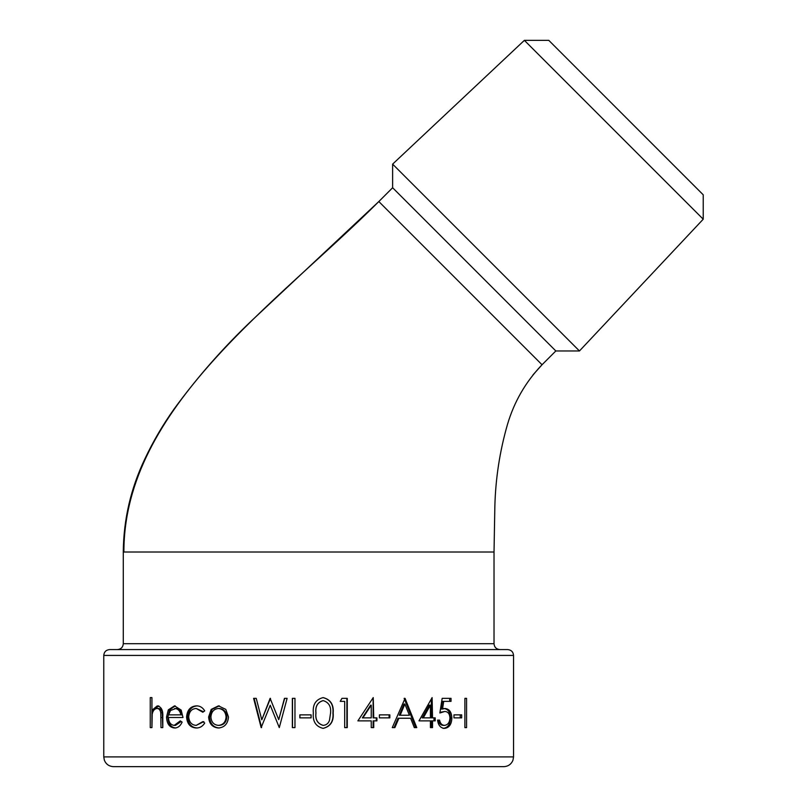 <?xml version="1.0" encoding="UTF-8"?>
<svg xmlns="http://www.w3.org/2000/svg" width="807" height="807" viewBox="0 0 807 807"><rect width="100%" height="100%" fill="white"/><g stroke="black" fill="none" stroke-linecap="round" stroke-linejoin="round"><path stroke-width="1.21" d="M503.79 766.65L113.525 766.65C109.106 766.428 106.05 764.279 104.345 760.194L103.77 756.895L513.545 756.895L512.97 760.194C511.255 764.279 508.198 766.428 503.79 766.65M103.77 655.425C104.083 651.905 106.03 649.948 109.621 649.574L507.684 649.574C511.275 649.948 513.232 651.905 513.545 655.425L103.77 655.425L103.77 756.895M542.042 364.754L555.831 350.964L392.626 187.749L378.826 201.548C276.609 303.755 123.885 407.464 123.885 552.008L494.025 552.008L494.852 506.352C495.569 478.501 499.765 451.224 507.452 424.522C514.16 401.765 525.69 381.842 542.042 364.754L533.003 374.862L542.042 364.754L378.826 201.548L252.52 319.865C223.7 347.151 197.604 376.808 174.221 408.826C162.923 424.684 153.128 441.399 144.826 458.991C130.795 488.437 123.612 519.446 123.269 552.008L123.885 552.008M555.831 350.964L579.456 350.964L392.626 164.124L392.626 187.749M524.379 40.35L548.78 40.35L703.23 194.81L703.23 219.201L524.379 40.35L392.626 164.124M703.23 219.201L579.456 350.964M466.577 698.358L466.577 727.621L464.893 727.621L464.893 698.358L466.577 698.358M461.685 714.861L461.685 717.867L453.978 717.867L453.978 714.861L461.685 714.861M444.758 711.492L439.865 712.985L442.165 698.358L451.032 698.358L451.032 701.354L443.709 701.354L442.518 709.05L445.111 708.485C449.388 709 451.638 712.188 451.839 718.059C451.607 724.434 449.116 727.874 444.364 728.378C440.521 727.975 438.241 725.221 437.555 720.116L439.583 720.116C440.229 723.455 441.863 725.2 444.486 725.372C447.855 724.968 449.681 722.497 449.953 717.948C449.681 713.761 447.946 711.603 444.758 711.492L439.966 712.349M432.532 717.867L435.205 717.867L435.205 720.873L432.532 720.873L432.532 727.621L430.424 727.621L430.424 720.873L418.994 720.873L432.108 697.601L432.532 717.867L431.352 717.867L431.352 698.973M394.875 727.621L392.263 727.621L405.064 698.358L416.765 727.621L414.334 727.621L410.602 718.24L398.89 718.24L394.875 727.621M389.852 714.861L389.852 717.867L379.401 717.867L379.401 714.861L389.852 714.861M373.742 717.867L376.93 717.867L376.93 720.873L373.742 720.873L373.742 727.621L371.24 727.621L371.24 720.873L357.884 720.873L373.238 697.601L373.742 717.867L373.116 717.867L373.116 697.783M347.262 698.358L347.262 727.621L344.68 727.621L344.68 701.354L340.241 701.354L341.936 698.358L347.262 698.358M323.123 697.601C330.537 699.477 333.886 704.612 333.17 713.005C333.886 721.377 330.537 726.502 323.123 728.378C315.789 726.552 312.531 721.428 313.348 713.005C312.521 704.602 315.779 699.467 323.123 697.601M311.099 714.861L299.841 714.861L299.841 717.867L311.099 717.867L311.099 714.861M182.11 722.094C180.415 726.007 177.873 727.975 174.483 727.995C169.5 727.44 166.857 723.768 166.545 716.989L168.33 709.847L174.534 705.863L181.161 710.069L182.997 717.494L168.451 717.494C168.724 722.326 170.65 724.958 174.241 725.372L180.284 720.873L182.11 722.094M202.829 712.238L196.232 708.485C191.713 708.758 189.201 711.562 188.697 716.868C189.191 722.245 191.703 725.079 196.252 725.372L202.829 721.619L204.716 723.062C202.607 726.401 199.773 728.045 196.222 727.995C190.391 727.621 187.184 723.99 186.578 717.1C187.174 710.029 190.442 706.276 196.404 705.863C199.914 705.822 202.688 707.497 204.716 710.876L202.829 712.238M225.799 709.383L228.492 716.989C227.897 723.758 224.538 727.43 218.435 727.995C212.402 727.44 209.134 723.768 208.62 716.989L211.192 709.403L218.435 705.863L225.799 709.383M256.233 698.358L261.791 719.824L270.123 698.358L278.738 719.673L284.447 698.358L287.121 698.358L279.283 727.621L270.234 705.237L261.155 727.621L253.61 698.358L256.233 698.358M294.969 698.358L294.969 727.621L292.346 727.621L292.346 698.358L294.969 698.358M151.938 697.601L151.938 710.271L157.304 705.863C161.329 706.771 163.165 710.382 162.802 716.697L162.802 727.621L160.976 727.621L160.764 712.692C160.22 709.888 158.969 708.485 156.992 708.485C154.53 708.738 152.937 710.634 152.2 714.155L151.938 727.621L150.253 727.621L150.253 697.601L151.938 697.601L151.938 727.621M151.938 710.271L153.431 710.271L158.747 705.863M162.802 727.621L162.167 712.692C161.642 709.888 160.391 708.485 158.434 708.485L156.992 708.485M160.764 712.692L162.167 712.692M464.893 698.358L464.893 727.621M460.232 714.861L460.232 717.867M437.555 720.116L438.332 720.116C438.968 723.445 440.592 725.2 443.184 725.372L444.486 725.372M443.81 708.485C448.046 708.99 450.276 712.188 450.477 718.059L451.839 718.059M450.477 718.059C450.245 724.434 447.774 727.874 443.073 728.378M443.709 701.354L442.428 701.354L441.247 709.05L442.518 709.05M449.681 698.358L449.681 701.354M433.995 717.867L433.995 720.873M432.532 720.873L431.352 720.873L431.352 727.621L430.424 727.621M429.263 705.157L422.212 717.867L430.424 717.867L430.424 705.157L429.263 705.157M430.424 705.157L423.302 717.867M394.048 727.621L398.033 718.24L398.89 718.24M415.736 727.621L404.146 698.358L405.064 698.358M404.872 704.057L403.964 704.057L399.294 715.244L409.401 715.244L404.872 704.057L400.161 715.244M389.085 714.861L389.085 717.867M376.284 717.867L376.284 720.873M373.742 720.873L373.116 720.873L373.116 727.621M370.645 705.157L362.363 717.867L371.24 717.867L371.24 705.157L370.645 705.157M371.24 705.157L362.878 717.867M346.889 698.358L346.889 727.621M322.982 697.601C330.325 699.477 333.644 704.612 332.938 713.005C333.644 721.387 330.325 726.512 322.982 728.378M323.203 700.607L323.072 700.607C317.534 702.251 315.144 706.377 315.9 712.985C315.133 719.582 317.524 723.708 323.072 725.372L323.203 725.372C326.351 725.1 328.429 723.425 329.468 720.348L330.567 712.985C331.213 706.458 328.762 702.332 323.203 700.607C317.615 702.251 315.204 706.377 315.971 712.985C315.194 719.582 317.605 723.708 323.203 725.372M311.068 714.861L311.068 717.867M299.922 717.867L299.922 714.861M292.507 727.621L292.507 698.358M261.791 719.824L270.486 698.358M278.738 719.673L284.679 698.358M279.283 727.621L270.234 705.237M261.609 727.621L254.134 698.358M219.292 727.995C213.32 727.44 210.082 723.768 209.578 716.989L212.12 709.403L219.292 705.863M208.62 716.989L209.578 716.989M211.192 709.403L212.12 709.403M218.425 725.372L219.282 725.372C223.892 724.948 226.414 722.154 226.868 717.009C226.414 711.845 223.892 709 219.282 708.485L218.425 708.485C213.815 709 211.313 711.835 210.92 717.009C211.313 722.154 213.815 724.948 218.425 725.372C223.075 724.948 225.627 722.164 226.081 717.009C225.627 711.845 223.075 709 218.425 708.485M226.868 717.009L226.081 717.009M203.495 711.754L196.232 708.485M196.252 725.372L203.838 721.619M197.291 727.995C191.521 727.611 188.334 723.98 187.738 717.1C188.334 710.029 191.572 706.276 197.473 705.863M186.578 717.1L187.738 717.1M175.765 727.995C170.822 727.43 168.209 723.768 167.896 716.989L169.662 709.847L175.2 705.893M166.545 716.989L167.896 716.989M168.33 709.847L169.662 709.847M174.241 725.372L175.523 725.372L181.182 721.478M180.929 714.861L182.15 714.861C181.242 710.785 179.164 708.657 175.916 708.485L170.519 710.493L168.653 714.861L180.929 714.861C180.011 710.785 177.913 708.657 174.635 708.485M123.279 552.008L123.279 643.714L494.025 643.714C494.348 647.244 496.295 649.191 499.886 649.574M160.976 717.564L162.378 717.564M123.279 643.714C122.967 647.244 121.02 649.191 117.429 649.574M494.025 552.008L494.025 643.714M513.545 655.425L513.545 756.895"/></g></svg>
